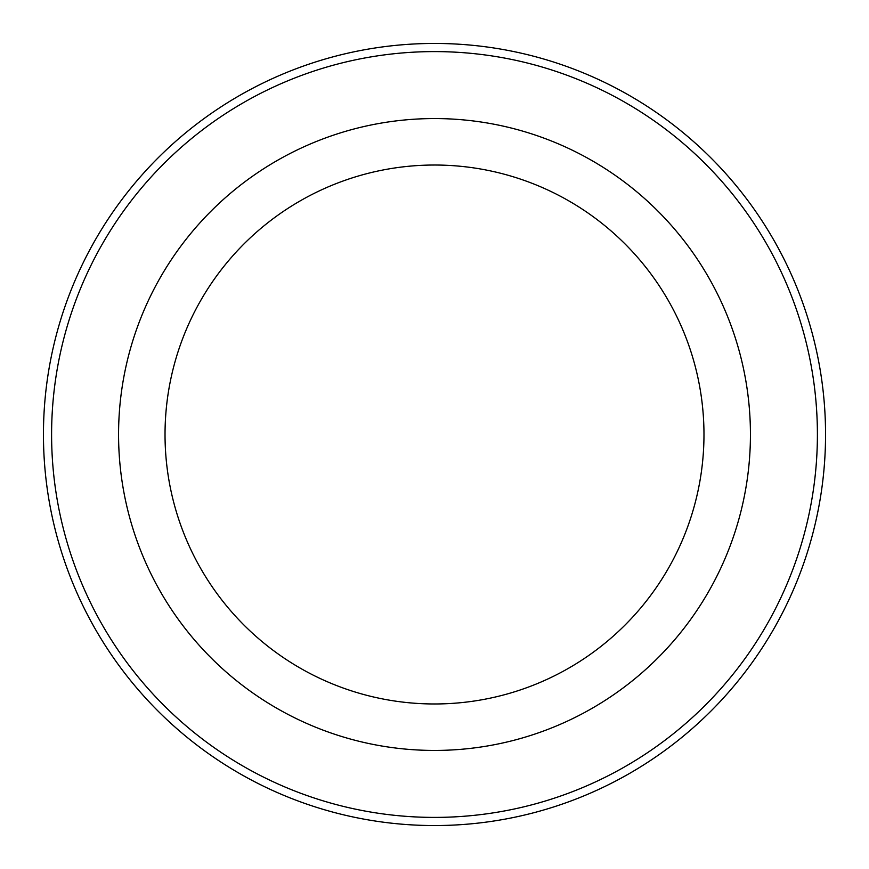 <?xml version="1.0" encoding="UTF-8"?>
<svg xmlns="http://www.w3.org/2000/svg" width="869" height="869" viewBox="0 0 869 869"><rect width="100%" height="100%" fill="white"/><g stroke="black" fill="none" stroke-linecap="round" stroke-linejoin="round"><path stroke-width="1.3" d="M703.977 434.5A269.477 269.477 0 0 1 299.762 667.87A269.477 269.477 0 0 1 299.762 201.13A269.477 269.477 0 0 1 703.977 434.5M750.436 434.5A315.936 315.936 0 0 1 276.527 708.105A315.936 315.936 0 0 1 276.527 160.895A315.936 315.936 0 0 1 750.436 434.5M43.45 434.5A391.05 391.05 0 0 0 434.5 825.55A391.05 391.05 0 0 0 825.55 434.5A391.05 391.05 0 0 0 434.5 43.45A391.05 391.05 0 0 0 43.45 434.5M51.597 434.5A382.903 382.903 0 0 0 434.5 817.403A382.903 382.903 0 0 0 817.403 434.5A382.903 382.903 0 0 0 434.5 51.597A382.903 382.903 0 0 0 51.597 434.5"/></g></svg>
